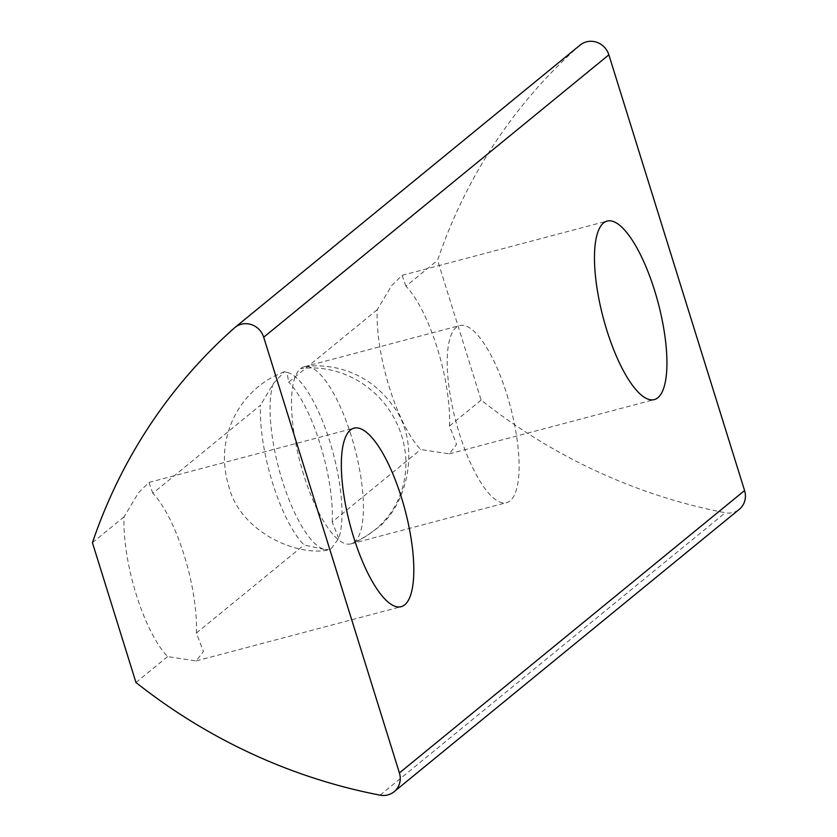 <?xml version="1.0" encoding="UTF-8"?>
<svg xmlns="http://www.w3.org/2000/svg" width="837" height="837" viewBox="0 0 837 837"><rect width="100%" height="100%" fill="white"/><g stroke="black" fill="none" stroke-linecap="round" stroke-linejoin="round"><path stroke-width="0.63" stroke-dasharray="4.18 3.14" d="M580.187 45.031A18.466 17.399 -129.3 0 0 579.717 45.439A553.937 521.849 -129.3 0 0 437.594 260.307L481.139 400.107A553.937 521.849 -129.3 0 0 725.271 512.757A18.466 17.399 -129.3 0 0 739.291 509.325M405.955 286.191L402.095 275.342L391.611 285.658L377.194 309.732A92.321 28.468 75.2 0 0 389.372 387.468A92.321 28.468 75.2 0 0 420.739 449.532L449.333 453.842L456.563 444.374L449.5 425.991A92.321 28.468 75.2 0 0 437.312 348.255A92.321 28.468 75.2 0 0 405.955 286.191L437.594 260.307M152.826 493.286L148.965 482.426L138.482 492.752L124.064 516.816A92.321 28.468 75.2 0 0 136.253 594.563A92.321 28.468 75.2 0 0 167.609 656.616L196.214 660.927L203.433 651.458L196.371 633.086A92.321 28.468 75.2 0 0 184.192 555.339A92.321 28.468 75.2 0 0 152.826 493.286L260.537 405.16A91.589 28.238 75.2 0 0 272.59 483.012A91.589 28.238 75.2 0 0 304.082 544.96L325.028 549.606A91.589 28.238 -104.8 0 1 282.247 480.459A91.589 28.238 -104.8 0 1 273.322 383.618L260.537 405.16M135.971 682.5L167.609 656.616M196.371 633.086L304.082 544.96M377.194 309.732L288.66 382.164L287.028 372.402A91.589 28.238 -104.8 0 1 329.809 441.549A91.589 28.238 -104.8 0 1 338.734 538.4L330.605 549.449L325.028 549.606M338.734 538.4L332.205 521.953L420.739 449.532M449.5 425.991L481.139 400.107M92.426 542.7L124.064 516.816M273.322 383.618L284.35 371.722L287.028 372.402M332.205 521.953A91.589 28.238 75.2 0 0 288.66 382.164M351.247 435.878A91.589 28.238 75.2 0 0 305.181 366.575A91.589 28.238 75.2 0 0 304.03 366.794A91.589 28.238 75.2 0 0 300.473 368.657A91.589 28.238 75.2 0 0 303.685 474.788A91.589 28.238 75.2 0 0 350.902 543.872A91.589 28.238 75.2 0 0 352 543.495A91.589 28.238 75.2 0 0 354.459 542.01A91.589 28.238 75.2 0 0 351.247 435.878M506.94 394.677A91.589 28.238 -104.8 0 1 506.584 502.66A91.589 28.238 -104.8 0 1 459.377 433.576A91.589 28.238 -104.8 0 1 459.722 325.593A91.589 28.238 -104.8 0 1 506.94 394.677M579.717 45.439L234.538 327.832M380.092 795.15L725.271 512.757M354.459 542.01A92.321 86.975 -129.3 0 0 375.206 529.622A92.321 86.975 -129.3 0 0 397.052 423.794A92.321 86.975 -129.3 0 0 300.473 368.657M402.095 275.342L607.076 221.094M148.965 482.426L353.946 428.178M449.333 453.842L654.314 399.594M196.214 660.927L401.195 606.679M284.339 371.722L274.212 376.221C256.875 385.302 243.567 398.768 234.297 416.617C223.374 439.069 221.533 462.265 228.783 486.192C239.685 531.568 297.742 557.976 330.605 549.449M305.17 366.575C308.298 366.187 319.629 364.398 338.096 368.343C360.077 373.794 377.874 385.679 391.507 403.989C423.438 442.459 407.106 508.341 375.206 529.622C366.355 536.433 358.613 541.047 352 543.495M350.902 543.872L506.584 502.66M304.03 366.794L459.722 325.593"/><path stroke-width="1.26" d="M608.865 54.834L263.697 337.217A18.466 17.399 -129.3 0 0 241.265 324.243A18.466 17.399 -129.3 0 0 235.019 327.424A18.466 17.399 -129.3 0 0 234.538 327.832A553.937 521.849 -129.3 0 0 92.426 542.7L135.971 682.5A553.937 521.849 -129.3 0 0 380.092 795.15A18.466 17.399 50.7 0 0 394.112 791.718L739.291 509.325A18.466 17.399 -129.3 0 0 744.574 490.545L608.865 54.834A18.466 17.399 -129.3 0 0 586.444 41.85A18.466 17.399 -129.3 0 0 580.187 45.031L235.019 327.424M606.731 329.945A92.321 28.468 -104.8 0 1 607.076 221.094A92.321 28.468 -104.8 0 1 654.67 290.732A92.321 28.468 -104.8 0 1 654.314 399.594A92.321 28.468 -104.8 0 1 606.731 329.945M353.601 537.04A92.321 28.468 -104.8 0 1 353.946 428.178A92.321 28.468 -104.8 0 1 401.54 497.816A92.321 28.468 -104.8 0 1 401.195 606.679A92.321 28.468 -104.8 0 1 353.601 537.04M263.697 337.217L399.406 772.938A18.466 17.399 50.7 0 1 394.112 791.718M399.406 772.938L744.574 490.545"/></g></svg>
